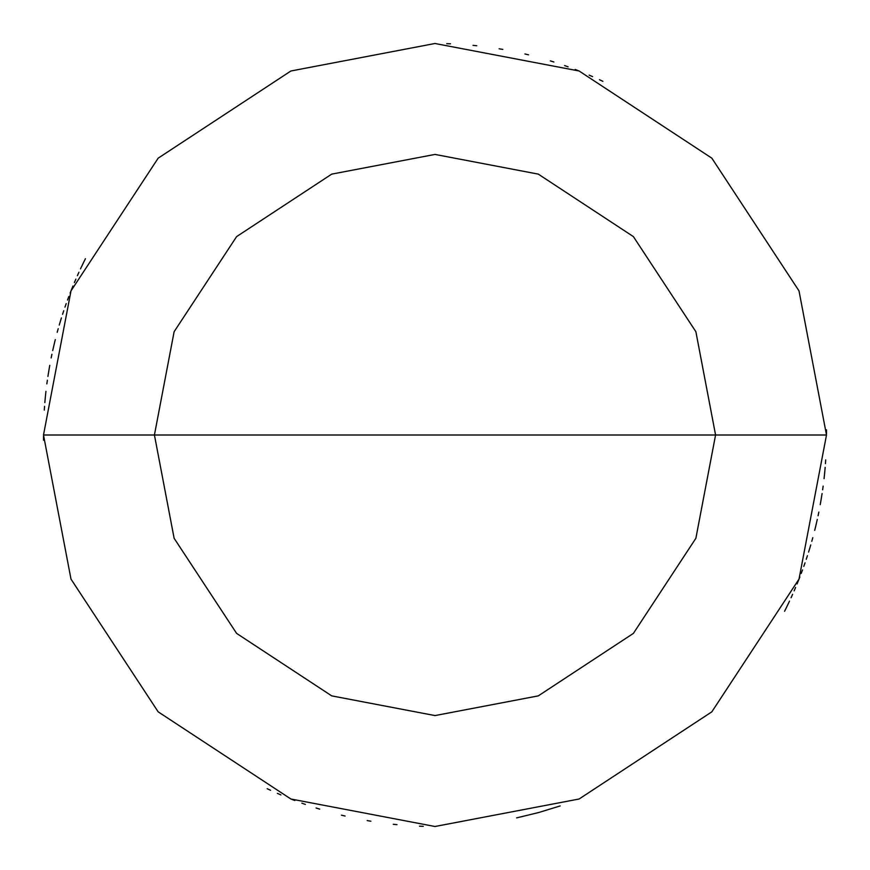 <?xml version="1.0" encoding="UTF-8"?>
<svg xmlns="http://www.w3.org/2000/svg" width="870" height="870" viewBox="0 0 870 870"><rect width="100%" height="100%" fill="white"/><g stroke="black" fill="none" stroke-linecap="round" stroke-linejoin="round"><path stroke-width="1.3" d="M435 435L715.575 435L695.88 538.28L633.393 633.393L538.28 695.88L435 715.575L331.72 695.88L236.607 633.393L174.12 538.28L154.425 435L826.5 435L799.008 290.895L711.834 158.166L579.105 70.992L435 43.5L290.895 70.992L158.166 158.166L70.992 290.895L43.5 435L154.425 435L174.12 331.72L236.607 236.607L331.72 174.12L435 154.425L538.28 174.12L633.393 236.607L695.88 331.72L715.575 435L695.88 331.72L633.393 236.607L538.28 174.12L435 154.425L331.72 174.12L236.607 236.607L174.12 331.72L154.425 435L435 435M826.5 435L799.008 290.895L711.834 158.166L579.105 70.992L435 43.5L290.895 70.992L158.166 158.166L70.992 290.895L43.5 435L154.425 435L174.12 538.28L236.607 633.393L331.72 695.88L435 715.575L538.28 695.88L633.393 633.393L695.88 538.28L715.575 435L826.5 435L799.008 579.105L711.834 711.834L579.105 799.008L435 826.5L290.895 799.008L158.166 711.834L70.992 579.105L43.5 435L70.992 579.105L158.166 711.834L290.895 799.008L435 826.5L579.105 799.008L711.834 711.834L799.008 579.105L826.5 435M516.66 817.887L538.584 812.547L560.171 805.946M786.23 607.945L789.503 601.137M791.069 597.755L792.613 594.319M794.125 590.882L795.615 587.424M797.061 583.955L799.867 576.94M801.205 573.461L802.51 569.926M803.793 566.392L805.033 562.846M806.251 559.279L807.425 555.712M809.676 548.535L810.753 544.924M811.786 541.314L812.797 537.693M814.701 530.406L815.592 526.763M815.603 526.731L817.289 519.433M818.083 515.747L818.844 512.071M820.247 504.676L822.096 493.551M822.639 489.821L823.15 486.102M824.064 478.63L824.466 474.889M824.825 471.148L825.162 467.397M825.445 463.656L825.706 459.893M826.5 433.586L826.467 429.823M602.856 81.312L599.452 79.714M592.59 76.614L589.142 75.124M578.702 70.829L575.2 69.469M568.154 66.838L564.608 65.576M553.907 61.998L550.318 60.867M528.568 54.843L524.914 53.962M502.816 49.416L499.108 48.785M476.749 45.729L473.008 45.349M450.497 43.804L446.734 43.674M85.434 258.716L83.759 262.077M83.77 262.055L80.497 268.863M72.939 286.045L70.133 293.06M61.422 317.898L60.313 321.498M54.397 343.269L52.711 350.566M49.753 365.324L47.904 376.449M45.534 395.132L45.175 398.884M43.5 436.446L43.533 440.209M78.931 272.245L77.386 275.681M75.875 279.118L74.385 282.576M68.795 296.539L67.49 300.074M66.207 303.608L64.967 307.153M63.749 310.721L62.575 314.287M60.324 321.465L59.247 325.075M58.214 328.686L57.202 332.307M55.299 339.594L54.408 343.237M51.917 354.253L51.156 357.929M47.361 380.179L46.849 383.898M45.936 391.369L45.534 395.11M45.175 398.851L44.838 402.603M44.555 406.344L44.294 410.107M43.5 436.414L43.533 440.176M267.144 788.688L270.548 790.286M277.41 793.386L280.858 794.875M291.298 799.171L294.799 800.53M301.846 803.162L305.392 804.424M316.093 808.002L319.681 809.133M341.431 815.157L345.085 816.038M367.183 820.584L370.892 821.215M393.251 824.271L396.992 824.651M419.503 826.195L423.266 826.326M784.566 611.284L786.241 607.923M808.578 552.102L809.687 548.502M824.466 474.868L824.825 471.116M826.5 433.554L826.467 429.791"/></g></svg>
